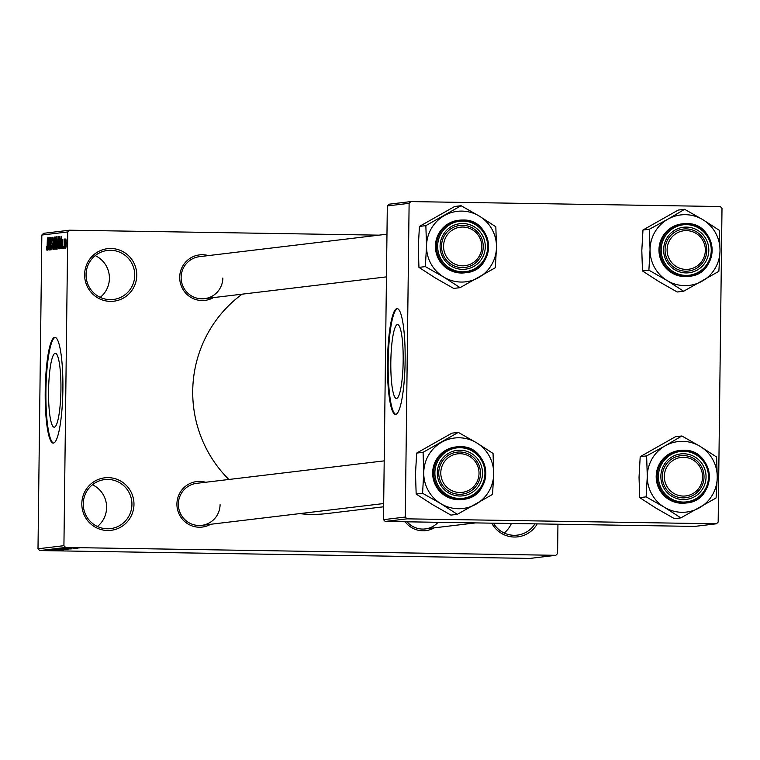 <?xml version="1.0" encoding="UTF-8"?>
<svg xmlns="http://www.w3.org/2000/svg" width="760" height="760" viewBox="0 0 760 760"><rect width="100%" height="100%" fill="white"/><g stroke="black" fill="none" stroke-linecap="round" stroke-linejoin="round"><path stroke-width="1.14" d="M92.435 484.756A24.681 24.329 -96.8 0 1 97.432 526.5M81.823 503.652A26.448 26.068 -96.8 0 1 108.214 477.631A26.448 26.068 -96.8 0 1 133.969 504.488A26.448 26.068 -96.8 0 1 107.569 530.508A26.448 26.068 -96.8 0 1 81.823 503.652M131.936 504.497A24.681 24.329 83.2 0 0 104.662 479.598A24.681 24.329 83.2 0 0 83.267 503.719A24.681 24.329 83.2 0 0 110.532 528.618A24.681 24.329 83.2 0 0 131.936 504.497M95.237 255.616A24.681 24.329 -96.8 0 1 100.234 297.359M84.616 274.522A26.448 26.068 -96.8 0 1 111.017 248.501A26.448 26.068 -96.8 0 1 136.772 275.358A26.448 26.068 -96.8 0 1 110.371 301.378A26.448 26.068 -96.8 0 1 84.616 274.522M134.739 275.358A24.681 24.329 83.2 0 0 107.464 250.458A24.681 24.329 83.2 0 0 86.061 274.578A24.681 24.329 83.2 0 0 113.335 299.478A24.681 24.329 83.2 0 0 134.739 275.358M403.17 360.762A36.955 6.165 -89.1 0 0 397.584 324.548A36.955 6.165 -89.1 0 0 390.82 362.244A36.955 6.165 -89.1 0 0 396.406 398.459A36.955 6.165 -89.1 0 0 403.17 360.762M405.137 360.43A52.896 8.825 -89.1 0 0 397.147 308.608A52.896 8.825 -89.1 0 0 387.467 362.548A52.896 8.825 -89.1 0 0 395.456 414.38A52.896 8.825 -89.1 0 0 405.137 360.43M397.49 308.645A52.896 8.825 -89.1 0 0 388.16 362.558A52.896 8.825 -89.1 0 0 395.798 414.342M48.574 390.972A36.955 6.165 90.9 0 1 55.347 353.276A36.955 6.165 90.9 0 1 60.923 389.49A36.955 6.165 90.9 0 1 54.159 427.186A36.955 6.165 90.9 0 1 48.574 390.972M62.89 389.158A52.896 8.825 -89.1 0 0 54.9 337.335A52.896 8.825 -89.1 0 0 45.22 391.276A52.896 8.825 -89.1 0 0 53.209 443.108A52.896 8.825 -89.1 0 0 62.89 389.158M55.252 337.383A52.896 8.825 -89.1 0 0 45.913 391.286A52.896 8.825 -89.1 0 0 53.561 443.07M210.662 524.276A22.923 22.591 -96.8 0 1 176.918 503.947A22.923 22.591 -96.8 0 1 205.627 482.267M384.199 460.864L196.707 483.331A21.156 20.852 83.2 0 0 178.362 504.003A21.156 20.852 83.2 0 0 201.742 525.35A21.156 20.852 83.2 0 0 220.077 504.678M213.427 297.606A22.923 22.591 -96.8 0 1 179.692 277.276A22.923 22.591 -96.8 0 1 208.392 255.597M386.973 234.194L199.471 256.661A21.156 20.852 83.2 0 0 181.127 277.334A21.156 20.852 83.2 0 0 204.506 298.68A21.156 20.852 83.2 0 0 222.851 278.008M383.638 506.787L327.142 513.551A121.657 119.928 -96.8 0 1 299.601 513.627M228.855 479.484A121.657 119.928 -96.8 0 1 192.726 390.839A121.657 119.928 -96.8 0 1 242.079 294.177M76.38 548.074L78.118 548.102L76.38 548.074M72.789 548.112L77.377 548.188L72.789 548.112M70.148 548.045L71.013 548.083M75.097 548.226L76.836 548.255L75.097 548.226M68.162 548.197L68.998 548.283M70.11 548.568L61.788 548.406L70.11 548.454M71.184 548.919L58.7 548.748L71.24 548.938M68.105 549.29L55.622 549.119L68.162 549.309M60.287 550.259L48.203 550.031L60.334 550.25M58.89 550.231L58.159 550.164M65.635 547.466L39.72 550.572L38 548.786L63.925 545.68L65.635 547.466L555.826 555.313L557.583 553.575L557.944 524.219M39.72 550.572L529.9 558.419L555.826 555.313M57.465 550.078L49.143 549.917L57.465 549.974M52.772 549.812L63.498 549.85L52.772 549.784M63.754 549.651L52.649 549.48L63.811 549.575M54.929 549.223L66.51 549.489L54.929 549.223M66.519 549.005L56.772 549.005L66.519 549.005M67.127 548.577L59.85 548.635L67.127 548.577M74.917 547.865L69.901 547.856L74.917 547.865M78.156 547.856L79.895 547.884L78.156 547.856M63.925 545.68L67.754 231.942L41.838 235.039L43.596 233.31L69.511 230.204L378.983 235.153M64.989 248.112L65.008 246.344L64.989 248.112M63.707 248.263L63.726 246.497L63.707 248.263M60.449 248.653L61.17 236.246L61.617 248.51L61.303 244.872L60.657 244.948L60.449 248.653M57.38 247.247L58.045 236.464L58.691 242.715L58.453 247.171L57.893 249.119L57.665 247.256M54.302 247.617L54.967 236.825L55.613 243.086L55.375 247.541L54.815 249.489L54.587 247.627M51.87 249.84L51.3 245.746L51.908 248.397L52.316 246.24L51.414 240.635L51.993 237.186L52.516 240.806L51.984 238.63L51.651 241.898L52.497 246.192L51.87 249.84M47.804 250.163L48.526 237.766L48.972 250.03L48.659 246.383L48.013 246.458L47.804 250.163M38 548.786L41.838 235.039M47.3 249.603L46.712 249.594L46.636 246.63L47.025 248.985L47.234 248.026L47.386 237.899L46.996 250.429M49.381 249.983L49.343 237.661L50.207 247.437L50.521 237.519L50.369 249.859L49.495 240.103L49.381 249.983M53.38 249.498L52.791 237.253L53.295 248.073L54.121 237.091L53.38 249.498M56.383 249.137L55.803 249.213L55.955 236.873L56.534 236.806L57 245.451L56.383 249.137M59.432 248.776L58.881 248.843L59.033 236.502L59.565 236.436L60.221 242.45L59.432 248.776M62.766 248.539L62.871 239.238L62.766 248.539M64.239 248.197L64.572 239.039L64.239 248.197M65.778 248.178L65.312 243.59L65.892 238.877L66.357 243.371L65.778 248.178M410.875 201.581L720.281 206.53L722 208.325L718.162 522.063L716.404 523.802L694.611 526.414L385.197 521.455L383.486 519.669L387.315 205.931L389.072 204.193L410.875 201.581L409.117 203.319L387.315 205.931M383.486 519.669L405.279 517.056L406.999 518.842L716.404 523.802M406.999 518.842L385.197 521.455M405.279 517.056L409.117 203.319M537.225 523.887A26.448 26.068 -96.8 0 1 491.748 523.165M434.197 527.858A22.923 22.591 -96.8 0 1 405.127 521.778M69.511 230.204L67.754 231.942M407.075 521.806A21.156 20.852 83.2 0 0 438.102 522.3M511.375 523.478A24.681 24.329 -96.8 0 1 504.184 533.007M493.449 523.193A24.681 24.329 83.2 0 0 534.936 523.858M48.317 241.405L48.099 245.014L48.621 244.948L48.317 241.405M48.792 245.024L48.099 245.014M55.442 238.279L54.948 238.269L54.169 243.409M55.584 240.293L54.948 238.269M55.613 243.076L55.385 240.293M55.299 248.054L54.825 248.045L55.423 243.067M54.349 243.409L54.825 248.045M56.705 236.882L55.955 236.873M56.126 238.288L56.078 241.975L56.829 240.065L56.126 238.288M56.867 241.993L56.078 241.975M56.059 243.418L56.012 247.741L56.601 247.523L56.81 245.48L56.059 243.418M56.876 247.76L56.012 247.741M56.886 247.703L56.411 247.694M58.52 237.909L57.247 243.038M58.662 239.923L58.035 237.899M58.691 242.706L58.463 239.923M58.387 247.684L57.912 247.674L58.501 242.696M57.428 243.038L57.912 247.674M59.774 236.512L59.033 236.502M59.204 237.918L59.09 247.38L60.03 242.459L59.803 238.098L59.204 237.918M59.945 247.389L59.09 247.38M60.116 238.098L59.536 237.88M59.954 247.342L59.432 247.333M60.952 239.884L60.733 243.494L61.256 243.438L60.952 239.884M61.436 243.513L60.733 243.494M66.272 240.169L65.312 243.59M66.357 243.485L65.873 240.16M66.177 246.895L66.168 243.485M65.502 243.561L65.797 246.895M52.744 549.974L56.63 549.983L52.744 549.974M58.377 549.005L62.444 548.995L58.377 548.9M63.441 549.081L68.144 549.081L63.441 548.986M60.125 548.777L69.796 548.919L60.125 548.777M61.465 548.53L71.203 548.663M62.301 548.53L61.788 548.596M66.918 548.577L62.301 548.568M69.815 548.635L66.918 548.606M71.117 548.748L69.815 548.663M65.379 548.454L69.274 548.473L65.379 548.454M74.822 547.865L77.834 547.931M77.814 547.989L74.822 547.894M475.855 504.25A35.483 34.979 -96.8 0 1 458.299 508.725A35.483 34.979 -96.8 0 1 440.866 503.69L457.32 514.32L492.556 494.399L493.715 473.803L493.05 453.435L476.605 442.805L458.318 432.392L423.082 452.314L423.748 472.691L422.579 493.278L440.866 503.69A35.483 34.979 -96.8 0 1 423.748 472.691A35.483 34.979 -96.8 0 1 441.617 442.244A35.483 34.979 -96.8 0 1 476.605 442.805A35.483 34.979 -96.8 0 1 493.715 473.803A35.483 34.979 83.2 0 1 475.855 504.25M459.629 496.023A22.923 22.591 -96.8 0 1 437.313 472.748A22.923 22.591 -96.8 0 1 460.19 450.195A22.923 22.591 -96.8 0 1 482.514 473.47A22.923 22.591 -96.8 0 1 459.629 496.023M459.876 451.991A21.156 20.852 83.2 0 0 438.786 474.221A21.156 20.852 83.2 0 0 462.137 494.152A21.156 20.852 83.2 0 0 480.453 472.065A21.156 20.852 83.2 0 0 459.876 451.991M458.413 499.681A26.448 26.068 83.2 0 0 461.88 499.51L462.878 499.386A26.448 26.068 -96.8 0 1 433.703 474.468A26.448 26.068 -96.8 0 1 460.056 446.69A26.448 26.068 -96.8 0 1 485.773 471.779A26.448 26.068 -96.8 0 1 462.878 499.386C494.323 497.325 491.549 445.502 460.066 446.69L455.591 446.984A26.448 26.068 83.2 0 0 432.697 474.591A26.448 26.068 83.2 0 0 458.413 499.681M422.579 493.278L416.166 494.047L432.62 504.678L450.908 515.09L457.32 514.32M416.166 494.047L415.501 473.68L416.67 453.083L423.082 452.314M416.67 453.083L451.905 433.162L458.318 432.392M441.465 467.951A19.399 19.114 83.2 0 0 454.898 491.796A19.399 19.114 83.2 0 0 478.363 478.258A19.399 19.114 83.2 0 0 464.93 454.413A19.399 19.114 83.2 0 0 441.465 467.951M479.75 478.762A21.156 20.852 -96.8 0 1 462.137 494.152A21.156 20.852 -96.8 0 1 439.489 467.523A21.156 20.852 -96.8 0 1 457.102 452.133A21.156 20.852 -96.8 0 1 479.75 478.762M664.886 481.241A19.399 19.114 83.2 0 0 688.009 495.529A19.399 19.114 83.2 0 0 702.021 472.122A19.399 19.114 83.2 0 0 678.889 457.833A19.399 19.114 83.2 0 0 664.886 481.241M703.418 471.741A21.156 20.852 -96.8 0 1 685.672 497.724A21.156 20.852 -96.8 0 1 662.9 481.697A21.156 20.852 -96.8 0 1 680.637 455.715A21.156 20.852 -96.8 0 1 703.418 471.741M481.251 241.88A19.399 19.114 83.2 0 0 458.118 227.591A19.399 19.114 83.2 0 0 444.115 250.999A19.399 19.114 83.2 0 0 467.238 265.287A19.399 19.114 83.2 0 0 481.251 241.88M442.13 251.446A21.156 20.852 -96.8 0 1 459.866 225.464A21.156 20.852 -96.8 0 1 482.647 241.499A21.156 20.852 -96.8 0 1 464.901 267.482A21.156 20.852 -96.8 0 1 442.13 251.446M704.672 255.17A19.399 19.114 83.2 0 0 691.239 231.315A19.399 19.114 83.2 0 0 667.774 244.862A19.399 19.114 83.2 0 0 681.207 268.707A19.399 19.114 83.2 0 0 704.672 255.17M665.798 244.425A21.156 20.852 -96.8 0 1 683.411 229.045A21.156 20.852 -96.8 0 1 706.059 255.673A21.156 20.852 -96.8 0 1 688.446 271.054A21.156 20.852 -96.8 0 1 665.798 244.425M680.856 517.892L674.443 518.662L656.156 508.25L639.711 497.619L646.123 496.859L664.401 507.262L680.856 517.892L716.091 497.971L717.26 477.384L716.594 457.016L700.14 446.386L681.853 435.974L665.152 445.825A35.483 34.979 -96.8 0 1 682.708 441.351A35.483 34.979 -96.8 0 1 700.14 446.386A35.483 34.979 -96.8 0 1 717.26 477.384A35.483 34.979 -96.8 0 1 699.39 507.822A35.483 34.979 -96.8 0 1 664.401 507.262A35.483 34.979 -96.8 0 1 647.292 476.263L646.123 496.859M683.734 453.767A22.923 22.591 -96.8 0 1 706.049 477.042A22.923 22.591 -96.8 0 1 683.173 499.595A22.923 22.591 -96.8 0 1 660.858 476.32A22.923 22.591 -96.8 0 1 683.734 453.767M682.898 497.867A21.156 20.852 83.2 0 0 703.988 475.646A21.156 20.852 83.2 0 0 680.637 455.715A21.156 20.852 83.2 0 0 662.331 477.793A21.156 20.852 83.2 0 0 682.898 497.867M679.126 450.566A26.448 26.068 83.2 0 0 656.231 478.173A26.448 26.068 83.2 0 0 685.415 503.082L686.422 502.968A26.448 26.068 -96.8 0 1 657.239 478.049A26.448 26.068 -96.8 0 1 683.601 450.262A26.448 26.068 -96.8 0 1 709.308 475.361A26.448 26.068 -96.8 0 1 686.422 502.968C717.867 500.897 715.093 449.074 683.601 450.262L679.126 450.566M639.711 497.619L639.036 477.251L640.205 456.665L675.44 436.743L681.853 435.974M640.205 456.665L646.617 455.895L647.292 476.263A35.483 34.979 83.2 0 1 665.152 445.825L646.617 455.895M478.619 277.58A35.483 34.979 -96.8 0 1 461.073 282.055A35.483 34.979 -96.8 0 1 443.64 277.02L460.085 287.651L495.32 267.729L496.489 247.133L495.824 226.765L479.37 216.134L461.092 205.722L425.856 225.644L426.522 246.022L425.353 266.608L443.64 277.02A35.483 34.979 -96.8 0 1 426.522 246.022A35.483 34.979 -96.8 0 1 444.391 215.574A35.483 34.979 -96.8 0 1 479.37 216.134A35.483 34.979 -96.8 0 1 496.489 247.133A35.483 34.979 83.2 0 1 478.619 277.58M462.403 269.353A22.923 22.591 -96.8 0 1 440.087 246.078A22.923 22.591 -96.8 0 1 462.963 223.525A22.923 22.591 -96.8 0 1 485.279 246.8A22.923 22.591 -96.8 0 1 462.403 269.353M462.65 225.321A21.156 20.852 83.2 0 0 441.56 247.551A21.156 20.852 83.2 0 0 464.901 267.482A21.156 20.852 83.2 0 0 483.217 245.394A21.156 20.852 83.2 0 0 462.65 225.321M461.177 273.02A26.448 26.068 83.2 0 0 464.654 272.84L465.652 272.716A26.448 26.068 -96.8 0 1 436.468 247.808A26.448 26.068 -96.8 0 1 462.83 220.02A26.448 26.068 -96.8 0 1 488.547 245.119A26.448 26.068 -96.8 0 1 465.652 272.716C497.097 270.655 494.323 218.832 462.83 220.02L458.356 220.314A26.448 26.068 83.2 0 0 435.47 247.922A26.448 26.068 83.2 0 0 461.177 273.02M425.353 266.608L418.94 267.377L435.385 278.008L453.673 288.42L460.085 287.651M418.94 267.377L418.276 247.009L419.434 226.413L425.856 225.644M419.434 226.413L454.67 206.492L461.092 205.722M683.63 291.232L677.207 291.992L658.929 281.589L642.475 270.959L648.888 270.19L667.175 280.601L683.63 291.232L718.865 271.31L720.024 250.715L719.359 230.346L702.914 219.716L684.627 209.304L667.926 219.155A35.483 34.979 -96.8 0 1 685.472 214.681A35.483 34.979 -96.8 0 1 702.914 219.716A35.483 34.979 -96.8 0 1 720.024 250.715A35.483 34.979 -96.8 0 1 702.164 281.152A35.483 34.979 -96.8 0 1 667.175 280.601A35.483 34.979 -96.8 0 1 650.056 249.594L648.888 270.19M686.498 227.097A22.923 22.591 -96.8 0 1 708.814 250.373A22.923 22.591 -96.8 0 1 685.938 272.925A22.923 22.591 -96.8 0 1 663.622 249.65A22.923 22.591 -96.8 0 1 686.498 227.097M685.672 271.197A21.156 20.852 83.2 0 0 706.753 248.976A21.156 20.852 83.2 0 0 683.411 229.045A21.156 20.852 83.2 0 0 665.095 251.123A21.156 20.852 83.2 0 0 685.672 271.197M681.9 223.896A26.448 26.068 83.2 0 0 659.005 251.503A26.448 26.068 83.2 0 0 688.189 276.412L689.187 276.298A26.448 26.068 -96.8 0 1 660.003 251.38A26.448 26.068 -96.8 0 1 686.365 223.592A26.448 26.068 -96.8 0 1 712.082 248.691A26.448 26.068 -96.8 0 1 689.187 276.298C720.632 274.227 717.858 222.405 686.375 223.592L681.9 223.896M642.475 270.959L641.811 250.581L642.979 229.995L678.214 210.073L684.627 209.304M642.979 229.995L649.392 229.225L650.056 249.594A35.483 34.979 83.2 0 1 667.926 219.155L649.392 229.225M52.402 243.969L51.87 243.96M459.601 498.484A25.393 25.023 83.2 0 0 484.947 473.508A25.393 25.023 83.2 0 0 460.227 447.726A25.393 25.023 83.2 0 0 434.881 472.701A25.393 25.023 83.2 0 0 459.601 498.484M683.762 451.298A25.393 25.023 83.2 0 0 658.417 476.283A25.393 25.023 83.2 0 0 683.145 502.065A25.393 25.023 83.2 0 0 708.481 477.08A25.393 25.023 83.2 0 0 683.762 451.298M462.374 271.814A25.393 25.023 83.2 0 0 487.711 246.838A25.393 25.023 83.2 0 0 462.992 221.055A25.393 25.023 83.2 0 0 437.655 246.041A25.393 25.023 83.2 0 0 462.374 271.814M686.527 224.637A25.393 25.023 83.2 0 0 661.19 249.612A25.393 25.023 83.2 0 0 685.909 275.395A25.393 25.023 83.2 0 0 711.255 250.41A25.393 25.023 83.2 0 0 686.527 224.637M201.742 525.35L383.676 503.547M475.532 522.908L425.277 528.922M386.45 276.877L204.506 298.68"/></g></svg>
